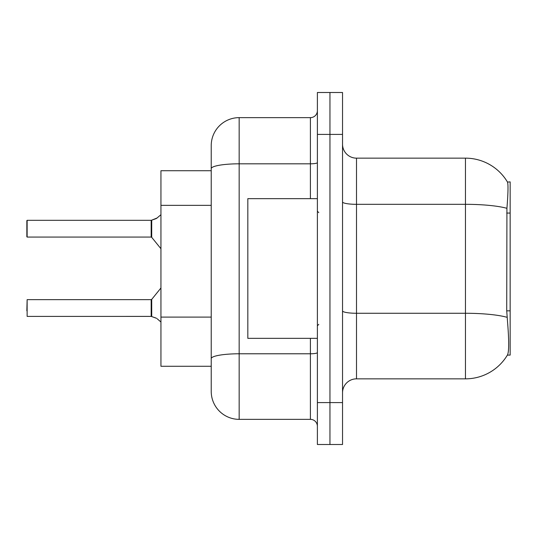 <?xml version="1.0" encoding="UTF-8"?>
<svg xmlns="http://www.w3.org/2000/svg" width="537" height="537" viewBox="0 0 537 537"><rect width="100%" height="100%" fill="white"/><g stroke="black" fill="none" stroke-linecap="round" stroke-linejoin="round"><path stroke-width="0.81" d="M507.378 355.105L507.626 354.688A48.887 48.887 0 0 1 465.451 378.847A48.887 48.887 0 0 0 507.378 355.105L510.15 355.105L510.15 181.895L507.485 182.07A48.887 48.887 0 0 0 465.451 158.153A48.887 48.887 0 0 1 507.378 181.895A48.887 48.887 0 0 0 465.451 158.153L356.501 158.153A13.969 13.969 0 0 1 342.532 144.185A13.969 13.969 0 0 0 356.501 158.153L356.501 378.847A13.969 13.969 0 0 0 342.532 392.816M160.946 366.274L211.229 366.274L160.946 366.274L160.946 170.726L211.229 170.726L211.229 160.946L211.229 195.575M507.626 354.688C509.029 351.044 509.029 340.471 507.626 322.979L506.727 310.842L506.928 208.316C508.136 193.125 508.324 184.379 507.485 182.07A48.887 48.887 0 0 0 465.451 158.153L465.451 204.322L356.501 204.322A13.969 2.423 0 0 1 342.532 201.899M329.96 402.596L329.96 444.502L342.532 444.502L342.532 402.596L329.96 402.596L329.96 444.502L317.387 444.502L317.387 402.596L329.96 402.596L329.96 134.404L329.96 402.596M317.387 402.596L317.387 92.498L329.96 92.498L329.96 134.404L329.96 92.498L342.532 92.498L342.532 402.596M507.076 317.313A48.887 8.491 180 0 0 465.451 313.272L465.451 378.847L356.501 378.847M239.166 117.643L239.166 419.357A27.937 27.937 0 0 1 211.229 391.419L211.229 145.581A27.937 27.937 0 0 1 239.166 117.643L310.406 117.643A6.981 6.981 0 0 0 317.387 110.662M239.166 419.357L310.406 419.357L310.406 338.344M317.387 426.338A6.981 6.981 0 0 0 310.406 419.357M151.28 316.4A0.698 0.698 -0 0 0 151.179 316.394A0.698 0.698 180 0 1 151.28 316.4L151.716 316.568L151.709 299.391L151.166 299.646L151.179 316.394L27.132 316.4L27.132 299.646L26.85 310.822M155.905 318.018L151.716 316.568L156.542 318.3M26.85 225.902L27.132 220.318L151.166 220.318L151.166 237.072L151.166 228.688M151.166 220.318L27.132 220.318L27.132 237.072L26.85 231.487M160.946 214.699L156.542 218.418L151.28 220.318A0.698 0.698 0 0 1 151.179 220.324A0.698 0.698 180 0 0 151.28 220.318M156.542 218.418L151.716 220.157L157.18 217.948L151.716 220.157L157.18 217.948L151.716 220.157L155.905 218.707L151.716 220.157L151.709 237.334L151.166 237.072L151.179 220.324M317.387 198.656L247.826 198.656L247.826 338.344L317.387 338.344M151.166 316.4L151.166 308.03M157.18 318.77L160.946 322.019M26.85 236.79L26.85 220.6M510.15 213.061L506.727 213.061M510.15 310.842L506.727 310.842M211.229 205.349L160.946 205.349M211.229 317.099L160.946 317.099M506.928 208.316A48.887 8.491 180 0 0 465.451 204.322L465.451 313.272L356.501 313.272A13.969 2.423 -0 0 1 342.532 310.849M342.532 134.404L317.387 134.404M317.387 352.567A6.981 1.215 0 0 1 310.406 353.782L239.166 353.782A27.937 4.853 180 0 0 211.229 358.635M211.229 168.665A27.937 4.853 180 0 1 239.166 163.812L310.406 163.812L310.406 117.643M310.406 198.656L310.406 163.812A6.981 1.215 0 0 0 317.387 162.604M318.783 212.625L317.387 211.229M318.783 324.375L317.387 325.771M27.132 299.646L151.166 299.646M151.709 299.391L160.946 287.98M27.132 237.072L151.166 237.072M151.709 237.334L160.946 248.738"/></g></svg>
